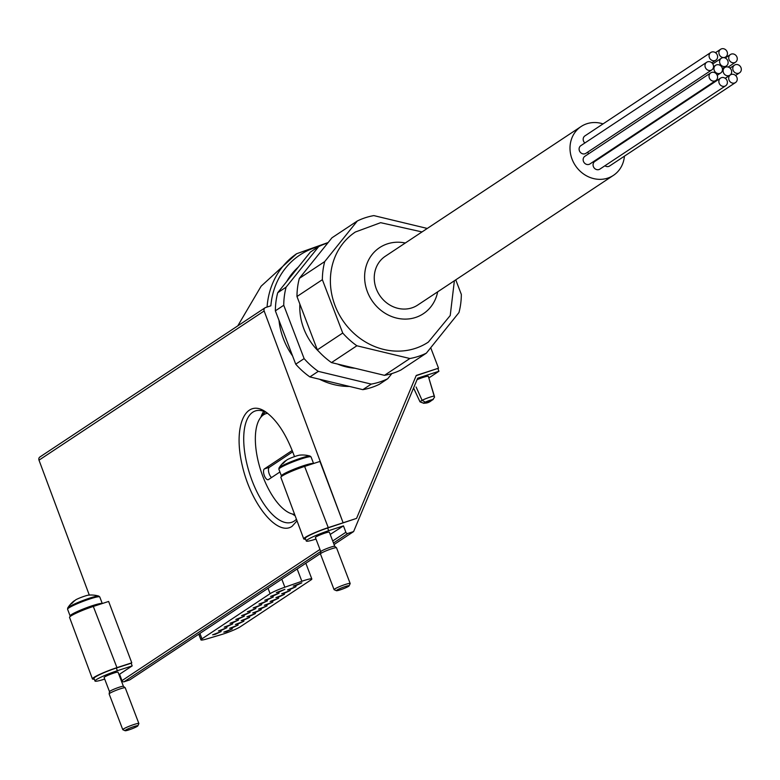 <?xml version="1.0" encoding="UTF-8"?>
<svg xmlns="http://www.w3.org/2000/svg" width="780" height="780" viewBox="0 0 780 780"><rect width="100%" height="100%" fill="white"/><g stroke="black" fill="none" stroke-linecap="round" stroke-linejoin="round"><path stroke-width="1.17" d="M417.056 379.665A9.184 0.975 -20.9 0 1 428.356 376.35A9.184 0.975 -20.9 0 1 428.356 376.438L434.401 396.298L434.509 397.273L432.656 399.74A4.865 0.517 159.1 0 0 429.907 400.315A4.865 0.517 159.1 0 0 425.276 402.139L422.087 400.306L416.11 386.997M413.585 387.972L419.952 401.719L423.598 403.25A4.865 0.517 159.1 0 0 426.348 402.675A4.865 0.517 159.1 0 0 430.979 400.852L433.28 399.418M295.796 456.183L295.796 456.183A8.024 0.848 159.1 0 0 288.707 458.952L288.366 459.108A8.024 0.848 159.1 0 0 287.274 459.654A27.495 24.716 56.5 0 0 283.335 463.32A24.229 10.306 -108 0 0 281.658 464.431A27.495 24.716 -123.5 0 1 283.081 462.891A27.495 24.716 -123.5 0 1 285.597 460.765M84.493 596.203L84.493 596.203A8.024 0.848 159.1 0 0 77.405 598.972L77.074 599.128A8.024 0.848 159.1 0 0 75.972 599.674A27.495 24.716 56.5 0 0 72.033 603.34A24.229 10.306 -108 0 0 70.356 604.451A27.495 24.716 -123.5 0 1 71.789 602.911A27.495 24.716 -123.5 0 1 74.295 600.785M300.476 455.13A8.024 0.848 159.1 0 0 299.969 455.101A8.024 0.848 159.1 0 0 296.176 456.056M89.173 595.15A8.024 0.848 159.1 0 0 88.666 595.12A8.024 0.848 159.1 0 0 84.874 596.076M330.203 534.437L343.473 525.866L345.862 532.272A1.726 1.55 56.5 0 0 347.968 533.403L353.623 531.56L417.671 378.183L438.916 371.27L428.844 377.949M353.623 531.56L334.064 544.528M320.492 553.517L129.733 679.926L124.079 681.769A1.726 1.55 56.5 0 1 121.972 680.638L119.584 674.232L118.911 674.456M327.795 242.98A74.646 67.09 -123.5 0 0 318.727 246.558A77.513 69.664 -123.5 0 0 270.865 305.809L265.61 307.525A2.866 2.584 56.5 0 0 264.147 310.966L343.112 522.775L319.936 461.438L304.619 466.421L328.253 527.621L343.073 522.805M40.462 456.719A2.866 2.584 56.5 0 0 39 460.161L89.29 595.072M297.024 520.835L292.09 526.305C277.505 536.65 251.014 504.29 242.239 465.406C232.937 426.475 245.281 397.956 265.473 411.743C277.027 420.001 286.699 434.967 294.489 456.622M131.781 662.825L108.635 601.458L93.317 606.44L116.951 667.641L131.781 662.825L131.176 663.215L132.181 665.886L119.584 674.232M343.112 522.775L356.558 518.398L416.257 375.433L438.526 368.189L430.716 347.724M438.526 368.189L416.149 375.677M438.916 371.27L437.902 368.608M356.558 518.398L327.659 528.021A17.228 1.823 -20.9 0 0 305.263 538.337L306.286 541.008A17.228 1.823 -20.9 0 1 328.673 530.683L343.473 525.866M104.695 679.078A17.228 1.823 -20.9 0 1 94.984 681.028L93.97 678.356A17.228 1.823 -20.9 0 1 116.356 668.041L131.176 663.215M94.253 679.117A18.857 1.999 -20.9 0 1 92.44 678.932A18.857 1.999 -20.9 0 1 116.951 667.641M305.555 539.097A18.857 1.999 -20.9 0 1 303.742 538.912A18.857 1.999 -20.9 0 1 328.253 527.621M303.742 538.912L280.858 477.37A18.281 1.94 -20.9 0 1 304.619 466.421M92.44 678.932L69.556 617.389A18.281 1.94 -20.9 0 1 93.317 606.44M109.512 691.694A7.468 0.79 -20.9 0 1 109.502 691.645L104.111 677.537A7.468 0.79 -20.9 0 1 113.812 673.072A7.468 0.79 -20.9 0 1 118.053 672.214L123.445 686.351A7.468 0.79 -20.9 0 1 123.454 686.371L125.2 687.765A8.609 0.916 -20.9 0 1 125.239 687.804L138.869 723.508A8.609 0.916 -20.9 0 1 138.859 723.616L137.845 725.858A6.854 0.731 -20.9 0 1 131.703 728.9A6.854 0.731 -20.9 0 1 125.112 730.724A6.854 0.731 -20.9 0 1 127.53 729.085A6.854 0.731 -20.9 0 1 133.955 726.56A6.854 0.731 -20.9 0 1 137.845 725.858M94.984 681.028A17.228 1.823 -20.9 0 1 117.37 670.702L132.181 665.886M334.727 546.312A7.468 0.79 -20.9 0 0 330.515 547.209A7.468 0.79 -20.9 0 0 320.804 551.626A7.468 0.79 -20.9 0 0 320.814 551.675L315.403 537.517A7.468 0.79 -20.9 0 1 325.104 533.052A7.468 0.79 -20.9 0 1 329.355 532.194L334.747 546.332A7.468 0.79 -20.9 0 0 334.727 546.312L336.502 547.745A8.609 0.916 -20.9 0 1 336.531 547.784L350.171 583.489A8.609 0.916 -20.9 0 1 350.161 583.596L349.138 585.838A6.854 0.731 -20.9 0 1 343.005 588.88A6.854 0.731 -20.9 0 1 336.404 590.704A6.854 0.731 -20.9 0 1 338.832 589.066A6.854 0.731 -20.9 0 1 345.248 586.541A6.854 0.731 -20.9 0 1 349.138 585.838M315.988 539.058A17.228 1.823 -20.9 0 1 306.286 541.008M296.429 519.246A58.568 24.911 72 0 1 294.304 521.03A58.568 24.911 72 0 1 291.652 522.317A58.568 24.911 72 0 1 252.125 480.802A58.568 24.911 72 0 1 255.401 410.923A58.568 24.911 72 0 1 267.091 412.873M260.871 417.222A58.568 24.911 72 0 1 263.718 411.313M295.123 515.736A58.568 24.911 72 0 1 292.373 514M294.616 514.371A52.699 22.415 72 0 1 292.09 513.923A52.699 22.415 72 0 1 262.918 476.57A52.699 22.415 72 0 1 260.695 417.456A52.699 22.415 72 0 1 267.637 413.293M279.932 471.978L268.476 479.573A5.743 2.447 72 0 1 268.213 479.7A5.743 2.447 72 0 1 264.225 475.312A5.743 2.447 72 0 1 264.401 468.907L292.217 450.469M271.518 477.555A5.743 2.447 72 0 1 268.69 472.046A5.743 2.447 72 0 1 269.344 467.298L292.734 451.796M336.404 590.704L334.162 589.709A8.609 0.916 -20.9 0 1 334.074 589.641L320.444 553.937A8.609 0.916 -20.9 0 1 320.434 553.878A8.609 0.916 -20.9 0 1 331.636 548.779A8.609 0.916 -20.9 0 1 336.502 547.745M334.074 589.641A8.609 0.916 -20.9 0 1 345.267 584.483A8.609 0.916 -20.9 0 1 350.171 583.489M125.112 730.724L122.86 729.729A8.609 0.916 -20.9 0 1 122.782 729.661L109.141 693.956A8.609 0.916 -20.9 0 1 109.141 693.898L109.502 691.645A7.468 0.79 -20.9 0 1 119.213 687.229A7.468 0.79 -20.9 0 1 123.425 686.332M109.141 693.898A8.609 0.916 -20.9 0 1 120.335 688.798A8.609 0.916 -20.9 0 1 125.2 687.765M122.782 729.661A8.609 0.916 -20.9 0 1 133.975 724.503A8.609 0.916 -20.9 0 1 138.869 723.508M201.971 638.83L270.104 593.678A13.777 1.462 -20.9 0 1 284.866 587.203L301.86 581.275A13.777 1.462 -20.9 0 1 311.834 578.975A13.777 1.462 -20.9 0 1 310.82 580.027L240.318 626.75A13.777 1.462 -20.9 0 1 221.442 634.569L206.807 638.927A13.777 1.462 -20.9 0 1 200.957 639.883A13.777 1.462 -20.9 0 1 201.971 638.83L199.904 633.428M273.146 595.959L279.074 593.17L270.543 596.427L273.146 595.959M267.355 599.8L273.283 597.012L264.752 600.268L267.355 599.8M261.563 603.642L267.491 600.844L258.96 604.11L261.563 603.642M255.772 607.474L261.7 604.685L253.169 607.942L255.772 607.474M249.98 611.315L255.908 608.527L247.377 611.783L249.98 611.315M244.189 615.147L250.117 612.358L241.585 615.625L244.189 615.147M238.397 618.989L244.325 616.2L235.794 619.457L238.397 618.989M232.606 622.83L238.534 620.032L230.002 623.298L232.606 622.83M226.814 626.662L232.742 623.873L224.211 627.13L226.814 626.662M221.023 630.503L226.951 627.715L218.419 630.971L221.023 630.503M215.231 634.345L221.159 631.547L212.628 634.813L215.231 634.345M278.938 592.127L284.866 589.339L276.334 592.595L278.938 592.127M290.101 589.466L296.029 586.677L287.488 589.933L290.101 589.466M284.31 593.297L290.238 590.509L281.697 593.765L284.31 593.297M278.519 597.139L284.447 594.35L275.906 597.607L278.519 597.139M272.727 600.98L278.655 598.182L270.114 601.448L272.727 600.98M266.935 604.812L272.863 602.024L264.322 605.28L266.935 604.812M261.144 608.654L267.072 605.865L258.531 609.121L261.144 608.654M255.352 612.485L261.281 609.697L252.74 612.953L255.352 612.485M249.561 616.327L255.489 613.538L246.948 616.795L249.561 616.327M243.769 620.168L249.698 617.37L241.156 620.636L243.769 620.168M237.978 624L243.906 621.212L235.365 624.468L237.978 624M232.186 627.841L238.114 625.053L229.573 628.309L232.186 627.841M226.395 631.673L232.323 628.885L223.782 632.141L226.395 631.673M295.893 585.624L301.821 582.835L293.28 586.092L295.893 585.624M356.879 345.774L409.861 358.517A74.646 67.09 -123.5 0 0 426.358 353.145L400.969 369.973A74.646 67.09 -123.5 0 1 384.472 375.336L331.49 362.593L356.879 345.774A74.646 67.09 -123.5 0 1 342.732 333.031L317.343 349.859L296.975 296.517A74.646 67.09 -123.5 0 1 299.335 278.401L331.948 237.803L357.337 220.974A74.646 67.09 -123.5 0 1 373.844 215.602L426.826 228.345A74.646 67.09 -123.5 0 1 427.118 228.559M331.49 362.593A74.646 67.09 -123.5 0 1 317.343 349.859M357.337 220.974L324.724 261.573A74.646 67.09 -123.5 0 0 322.364 279.689L296.975 296.517M324.724 261.573L299.335 278.401M455.764 279.844L461.331 294.43A74.646 67.09 -123.5 0 1 458.971 312.546L426.358 353.145M409.861 358.517L384.472 375.336M318.269 371.358L371.251 384.101A74.646 67.09 -123.5 0 0 387.748 378.729L379.363 384.286A74.646 67.09 -123.5 0 1 362.856 389.659L309.875 376.915L318.269 371.358A74.646 67.09 -123.5 0 1 304.122 358.615L295.727 364.172L275.36 310.84A74.646 67.09 -123.5 0 1 277.719 292.724L310.333 252.125L318.727 246.558L286.114 287.157L277.719 292.724M309.875 376.915A74.646 67.09 -123.5 0 1 295.727 364.172M286.114 287.157A74.646 67.09 -123.5 0 0 283.754 305.273L275.36 310.84M371.251 384.101L362.856 389.659M319.361 352.072A57.418 51.607 -123.5 0 1 303.82 328.731A57.418 51.607 -123.5 0 1 299.871 304.102M354.929 368.238A57.418 51.607 -123.5 0 1 337.603 364.065M624.419 156.175A29.289 26.325 -123.5 0 1 613.441 175.354L417.68 305.077A29.289 26.325 -123.5 0 1 376.301 288.863A29.289 26.325 -123.5 0 1 385.32 256.25L581.081 126.535A29.289 26.325 -123.5 0 1 603.028 123.893M454.379 280.751L450.226 315.529L428.327 342.108A66.037 59.348 -123.5 0 1 335.02 305.555A66.037 59.348 -123.5 0 1 355.368 232.011L380.64 222.68L422.029 231.933M322.364 279.689L342.732 333.031M283.754 305.273L304.122 358.615M387.748 378.729L391.911 373.552M292.588 355.933A68.903 61.932 -123.5 0 1 283.452 338.9A68.903 61.932 -123.5 0 1 278.986 320.336M286.66 281.599A68.903 61.932 -123.5 0 1 298.34 267.052M349.508 386.451A68.903 61.932 -123.5 0 1 319.507 379.236M613.441 175.354A29.289 26.325 -123.5 0 1 572.062 159.149A29.289 26.325 -123.5 0 1 581.081 126.535M715.845 80.516L589.953 163.946A4.592 4.124 -123.5 0 1 584.883 156.283L710.765 72.862A4.592 4.124 56.5 0 0 715.845 80.516A4.592 4.124 56.5 0 0 710.765 72.862M725.663 85.761L599.771 169.182A4.592 4.124 -123.5 0 1 594.701 161.528L720.583 78.107A4.592 4.124 56.5 0 0 725.663 85.761A4.592 4.124 56.5 0 0 720.583 78.107M735.501 82.563A4.592 4.124 56.5 0 0 730.421 74.899A4.592 4.124 56.5 0 0 735.501 82.563L609.609 165.984A4.592 4.124 -123.5 0 1 604.919 165.769M584.864 142.993A4.592 4.124 -123.5 0 1 584.912 135.905L710.804 52.474A4.592 4.124 56.5 0 0 715.874 60.138A4.592 4.124 56.5 0 0 710.804 52.474M711.789 69.907L585.897 153.328A4.592 4.124 -123.5 0 1 580.827 145.665L706.719 62.244A4.592 4.124 56.5 0 0 711.789 69.907A4.592 4.124 56.5 0 0 706.719 62.244M599.401 158.408A4.592 4.124 -123.5 0 1 598.894 158.018M588.403 153.943A4.592 4.124 -123.5 0 1 588.042 151.905M714.256 70.415A4.592 4.124 56.5 0 0 722.163 67.84A4.592 4.124 56.5 0 0 714.256 70.415M723.431 72.618A4.592 4.124 56.5 0 0 731.338 70.044A4.592 4.124 56.5 0 0 723.431 72.618M719.901 63.385A4.592 4.124 56.5 0 0 727.808 60.811A4.592 4.124 56.5 0 0 719.901 63.385M719.218 54.395A4.592 4.124 56.5 0 0 727.126 51.821A4.592 4.124 56.5 0 0 719.218 54.395M729.037 59.641A4.592 4.124 56.5 0 0 736.944 57.067A4.592 4.124 56.5 0 0 729.037 59.641M733.093 70.249A4.592 4.124 56.5 0 0 741 67.675A4.592 4.124 56.5 0 0 733.093 70.249M434.401 396.298A7.732 0.819 159.1 0 0 434.401 396.26A7.732 0.819 159.1 0 0 429.848 397.195A7.732 0.819 159.1 0 0 422.087 400.306L419.952 401.719A7.732 0.819 159.1 0 0 419.962 401.778A7.732 0.819 159.1 0 0 420.001 401.817L413.566 388.011M432.656 399.74L430.979 400.852M425.276 402.139L423.598 403.25M283.081 462.891A27.593 27.593 0 0 0 279.035 467.922A16.78 1.774 -20.9 0 1 300.778 458.172A16.78 1.774 -20.9 0 1 310.079 456.076A27.593 27.593 0 0 0 299.969 455.101M71.789 602.911A27.593 27.593 0 0 0 67.733 607.951A16.78 1.774 -20.9 0 1 89.476 598.192A16.78 1.774 -20.9 0 1 98.777 596.096A27.593 27.593 0 0 0 88.666 595.12M264.147 310.966L39 460.161M345.862 532.272L332.709 540.989M319.956 549.442L121.972 680.638M347.968 533.403L333.479 543.007M320.726 551.45L124.079 681.769M328.673 530.683L327.659 528.021M267.072 307.047A80.379 72.247 -123.5 0 1 296.644 253.724L261.125 286.202L237.783 325.865M117.37 670.702L116.356 668.041M269.344 467.298L264.401 468.907M281.677 476.336L281.434 475.927A17.228 1.823 -20.9 0 1 303.82 465.611A17.228 1.823 -20.9 0 1 313.521 463.525M281.434 475.927L278.879 469.228A17.228 1.823 -20.9 0 1 301.265 458.903A17.228 1.823 -20.9 0 1 311.064 456.934L310.079 456.076M70.385 616.356L70.132 615.947A17.228 1.823 -20.9 0 1 92.528 605.631A17.228 1.823 -20.9 0 1 102.229 603.544M70.132 615.947L67.577 609.248A17.228 1.823 -20.9 0 1 89.963 598.923A17.228 1.823 -20.9 0 1 99.762 596.953L98.777 596.096M270.104 593.678L268.037 588.276M284.866 587.203L281.794 579.16M301.86 581.275L297.16 568.971M437.668 291.827A39.624 35.607 -123.5 0 1 405.083 319.108A39.624 35.607 -123.5 0 1 367.399 291.759A39.624 35.607 -123.5 0 1 405.317 242.999M434.519 397.273L428.356 376.35M265.044 307.798L39.897 456.992M328.165 242.512L296.644 253.724M292.09 513.923L294.723 514.654M260.695 417.456L265.122 411.879M320.804 551.626L320.434 553.878M313.57 463.505L311.064 456.934M278.879 469.228L279.035 467.922M102.278 603.525L99.762 596.953M67.577 609.248L67.733 607.951M311.834 578.975L305.828 563.238M200.957 639.883L198.773 634.179M419.962 401.778C423.998 403.874 427.772 403.533 431.262 400.735M715.669 65.296L713.524 66.719M720.749 72.959L717.22 75.299M724.844 67.509L722.456 69.088M729.924 75.163L725.225 78.283M721.315 58.266L712.774 63.931M726.394 65.93L722.377 68.582M715.874 60.138L711.838 62.809M720.632 49.276L715.484 52.689M725.712 56.94L724.454 57.769M730.46 54.522L725.185 58.012M735.53 62.176L728.169 67.061M734.506 65.13L730.021 68.114M739.586 72.793L735.55 75.465M730.421 74.899L725.273 78.312"/></g></svg>
